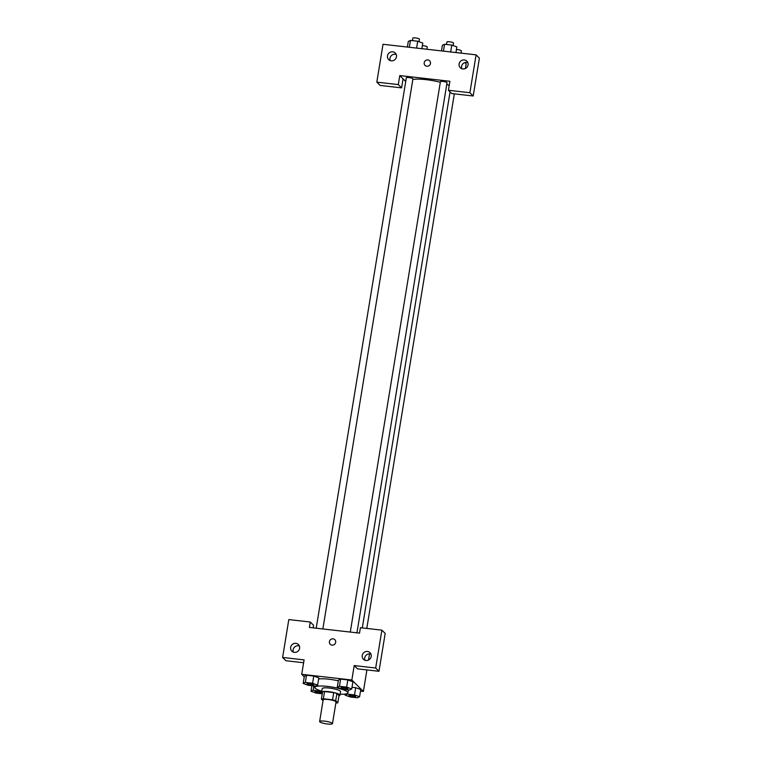 <?xml version="1.0" encoding="UTF-8"?>
<svg xmlns="http://www.w3.org/2000/svg" width="762" height="762" viewBox="0 0 762 762"><rect width="100%" height="100%" fill="white"/><g stroke="black" fill="none" stroke-linecap="round" stroke-linejoin="round"><path stroke-width="1.14" d="M319.792 721.862A6.515 1.219 9.3 0 1 319.63 721.519A6.515 1.219 9.3 0 1 326.26 721.366A6.515 1.219 9.3 0 1 332.48 723.624A6.515 1.219 9.3 0 1 326.688 723.9A6.515 1.219 9.3 0 1 319.792 721.862M319.63 721.519L323.174 699.878A6.515 1.219 9.3 0 1 329.803 699.726A6.515 1.219 9.3 0 1 336.032 701.983L332.48 723.624M337.823 702.793L335.709 700.688A8.839 1.657 9.3 0 0 332.546 699.811L333.727 692.601A8.839 1.657 9.3 0 1 336.89 693.477L339.004 695.582L337.823 702.793A8.839 1.657 9.3 0 1 335.852 703.088M332.546 699.811L323.364 698.773A8.839 1.657 9.3 0 0 321.383 699.068L323.04 700.707M333.727 692.601L324.545 691.553L323.364 698.773M324.545 691.553A8.839 1.657 9.3 0 0 322.564 691.848L321.383 699.068M338.966 695.811A9.306 1.743 -170.7 0 0 339.966 695.22A9.306 1.743 -170.7 0 0 328.717 691.667A9.306 1.743 -170.7 0 0 321.602 692.21A9.306 1.743 -170.7 0 0 322.364 693.087M321.602 692.21L322.193 688.6A9.306 1.743 9.3 0 1 329.308 688.057A9.306 1.743 9.3 0 1 340.557 691.61L339.966 695.22M336.89 693.477L335.709 700.688M321.774 691.182A16.745 3.143 9.3 0 1 315.268 688.277A16.745 3.143 9.3 0 1 314.849 687.4A16.745 3.143 9.3 0 1 331.88 687.01A16.745 3.143 9.3 0 1 347.901 692.81A16.745 3.143 9.3 0 1 340.128 694.192M318.64 678.98A16.745 3.143 9.3 0 1 338.318 680.818M318.83 677.885L313.763 676.037L306.524 675.218L304.343 676.237M339.433 686.305L340.614 679.085L347.843 679.904L340.614 679.085L338.433 680.114L337.252 687.324L342.319 689.162L349.548 689.991L351.72 688.962L346.662 687.124L339.433 686.305L337.252 687.324M352.901 681.752L347.843 679.904L352.911 681.752L351.72 688.962M360.493 691.144L363.388 691.467L351.844 680.009L301.723 674.313L304.257 676.837M359.578 696.763L360.759 689.543L355.692 687.705L351.996 687.286L355.692 687.705L354.511 694.915L347.282 694.096L345.11 695.115L350.168 696.963L357.397 697.782L359.578 696.763L354.511 694.915M301.723 674.313L304.086 659.892L282.607 657.454L288.808 619.582L310.286 622.021L309.401 627.431L359.521 633.117L360.407 627.707L381.886 630.145L385.181 633.422L378.981 671.293L357.502 668.855L354.206 665.578L351.844 680.009M369.541 653.901L368.532 660.035M366.913 669.922L363.388 691.467M370.97 654.177A4.648 4.42 -45.2 0 0 364.941 660.235M362.245 655.472A4.648 4.42 -45.2 0 0 369.856 659.092A4.648 4.42 -45.2 0 0 365.379 651.72A4.648 4.42 -45.2 0 0 362.245 655.472M378.981 671.293L375.685 668.017L354.206 665.578M381.886 630.145L375.685 668.017M310.286 622.021L313.582 625.288L313.163 627.85M303.619 662.74L285.902 660.73L282.607 657.454M299.361 646.043A4.648 4.42 -45.2 0 0 293.341 652.11M290.646 647.338A4.648 4.42 -45.2 0 0 298.256 650.967A4.648 4.42 -45.2 0 0 293.78 643.585A4.648 4.42 -45.2 0 0 290.646 647.338M334.832 639.689A3.258 3.096 -45.2 0 0 333.061 638.842A3.258 3.096 134.8 0 1 334.737 644.176A3.258 3.096 134.8 0 1 329.736 640.661A3.258 3.096 134.8 0 1 333.061 638.842A3.258 3.096 -45.2 0 0 330.251 644.309M412.842 79.496A20.469 3.839 9.3 0 1 440.312 82.277M446.761 84.363A20.469 3.839 9.3 0 1 449.189 85.554M440.493 81.82A3.353 0.629 9.3 0 1 440.417 81.648A3.353 0.629 9.3 0 1 443.817 81.563A3.353 0.629 9.3 0 1 447.027 82.725L356.94 632.822M406.413 77.953A3.353 0.629 9.3 0 1 406.337 77.772A3.353 0.629 9.3 0 1 409.737 77.695A3.353 0.629 9.3 0 1 412.937 78.857L322.859 628.955M399.774 75.571L449.894 81.267L448.418 90.278L469.897 92.716L476.098 54.845L383.019 44.282L376.819 82.153L398.297 84.592L399.774 75.571L405.727 81.486M429.635 60.779A3.258 3.096 -45.2 0 0 424.205 62.732A3.258 3.096 134.8 0 1 429.635 60.779A3.258 3.096 134.8 0 1 429.539 65.265A3.258 3.096 134.8 0 1 424.205 62.732A3.258 3.096 -45.2 0 0 425.044 65.399M459.105 63.941A4.648 4.42 134.8 0 1 466.858 61.151A4.648 4.42 134.8 0 1 466.715 67.561A4.648 4.42 134.8 0 1 459.105 63.941M387.506 55.807A4.648 4.42 134.8 0 1 395.259 53.016A4.648 4.42 134.8 0 1 395.116 59.436A4.648 4.42 134.8 0 1 387.506 55.807M467.83 62.646A4.648 4.42 -45.2 0 0 461.81 68.704M396.23 54.512A4.648 4.42 -45.2 0 0 390.211 60.579M403.069 78.848L401.593 87.868L380.114 85.43L376.819 82.153M401.593 87.868L398.297 84.592M448.418 90.278L451.714 93.555L473.192 95.993L479.393 58.122L476.098 54.845M473.192 95.993L469.897 92.716M465.401 68.504L466.163 63.875L464.868 62.589M425.92 49.149L421.872 48.606M422.358 45.625A3.353 0.629 9.3 0 1 425.691 46.158A3.353 0.629 9.3 0 1 427.292 46.977L426.92 49.263M460 53.016L455.952 52.473M456.438 49.492A3.353 0.629 9.3 0 1 459.781 50.035A3.353 0.629 9.3 0 1 461.372 50.844L461 53.13M421.862 48.692L422.777 43.072L417.719 41.224L410.48 40.405L408.308 41.424L407.394 47.044M417.719 41.224L416.595 48.092M410.48 40.405L409.356 47.273M412.909 38.271A3.353 0.629 9.3 0 1 412.833 38.1A3.353 0.629 9.3 0 1 416.233 38.024A3.353 0.629 9.3 0 1 419.443 39.186L419.024 41.7M455.943 52.559L456.857 46.939L451.799 45.091L444.57 44.272L442.389 45.301L441.474 50.911M451.799 45.091L450.675 51.959M444.57 44.272L443.436 51.14M446.999 42.148A3.353 0.629 9.3 0 1 446.913 41.967A3.353 0.629 9.3 0 1 450.313 41.891A3.353 0.629 9.3 0 1 453.523 43.053L453.104 45.568M321.716 691.515L313.201 690.229L311.02 691.248L316.087 693.096L322.25 693.791M314.954 691.534L314.954 691.563A3.353 0.629 9.3 0 1 314.954 691.534A3.353 0.629 9.3 0 1 318.364 691.448A3.353 0.629 9.3 0 1 321.564 692.61A3.353 0.629 9.3 0 1 321.564 692.629L321.554 692.639A3.353 0.629 9.3 0 1 318.573 692.782A3.353 0.629 9.3 0 1 315.03 691.734A3.353 0.629 9.3 0 1 314.954 691.563A3.353 0.629 9.3 0 1 318.354 691.477A3.353 0.629 9.3 0 1 321.554 692.639M313.896 685.943L313.201 690.229M311.934 685.714L311.02 691.248M349.034 695.401L349.034 695.43A3.353 0.629 9.3 0 1 349.034 695.401A3.353 0.629 9.3 0 1 352.444 695.325A3.353 0.629 9.3 0 1 355.644 696.478A3.353 0.629 9.3 0 1 355.644 696.497A3.353 0.629 9.3 0 1 352.663 696.649A3.353 0.629 9.3 0 1 349.11 695.601A3.353 0.629 9.3 0 1 349.034 695.43A3.353 0.629 9.3 0 1 352.435 695.354A3.353 0.629 9.3 0 1 355.644 696.506L355.644 696.478M347.386 693.42L347.282 694.096M345.281 694.02L345.11 695.115M317.64 685.095L312.582 683.257L305.343 682.428L303.171 683.457L308.239 685.295L315.468 686.114L317.64 685.095L318.821 677.885M307.105 683.733L307.096 683.762A3.353 0.629 9.3 0 1 307.105 683.733A3.353 0.629 9.3 0 1 310.505 683.657A3.353 0.629 9.3 0 1 313.715 684.819A3.353 0.629 9.3 0 1 313.706 684.828A3.353 0.629 9.3 0 1 310.725 684.99A3.353 0.629 9.3 0 1 307.181 683.943A3.353 0.629 9.3 0 1 307.096 683.762A3.353 0.629 9.3 0 1 310.505 683.685A3.353 0.629 9.3 0 1 313.706 684.847L313.715 684.819M305.343 682.428L306.524 675.218L313.763 676.037L312.582 683.257M306.524 675.218L304.352 676.237L303.171 683.457M341.185 687.6L341.176 687.629A3.353 0.629 9.3 0 1 341.185 687.6A3.353 0.629 9.3 0 1 344.595 687.524A3.353 0.629 9.3 0 1 347.796 688.686A3.353 0.629 9.3 0 1 347.796 688.696A3.353 0.629 9.3 0 1 344.805 688.858A3.353 0.629 9.3 0 1 341.262 687.81A3.353 0.629 9.3 0 1 341.176 687.629A3.353 0.629 9.3 0 1 344.586 687.553A3.353 0.629 9.3 0 1 347.786 688.715L347.786 688.715M347.843 679.904L346.662 687.124M315.068 686.076L314.849 687.4M348.386 689.858L347.901 692.81M450.066 91.926L362.293 627.926M440.417 81.648L350.282 632.069M406.337 77.772L316.201 628.202M454.333 93.85L366.789 628.431M412.833 38.1L412.413 40.624M446.913 41.967L446.494 44.491"/></g></svg>
